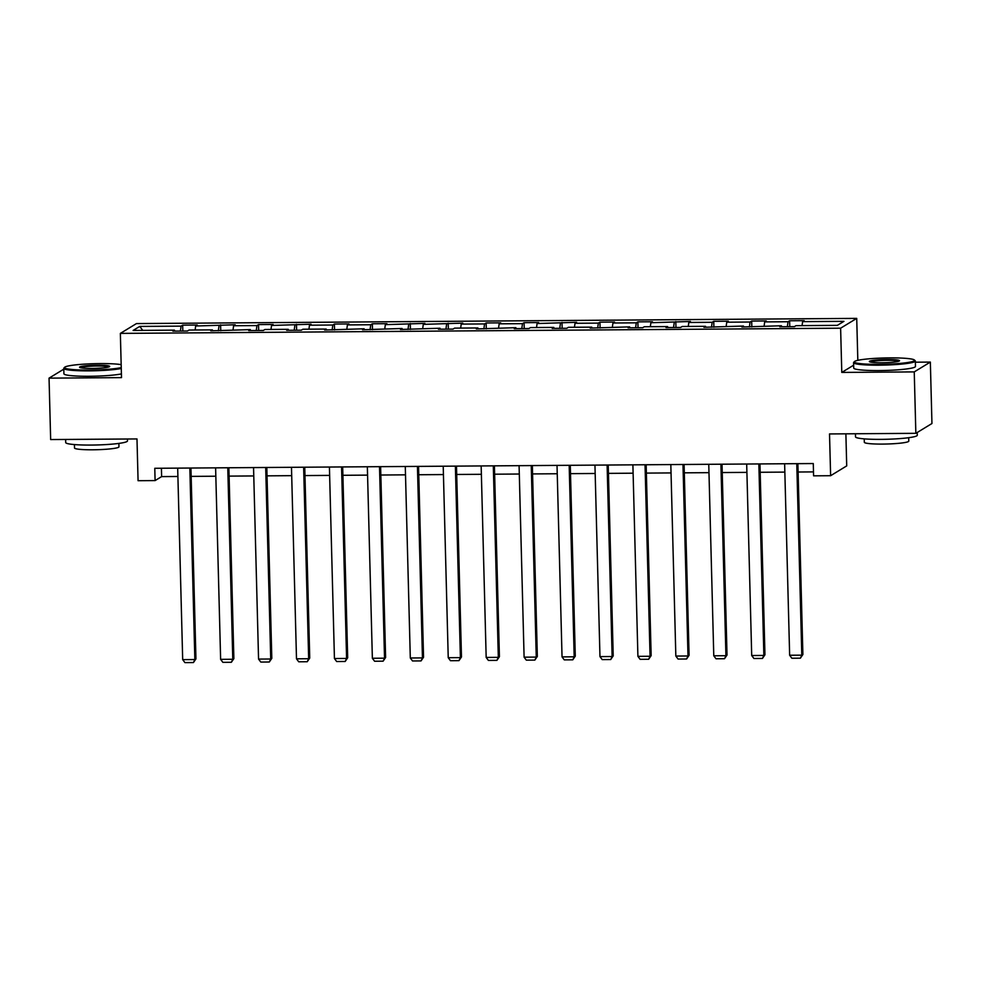 <?xml version="1.0" encoding="UTF-8"?>
<svg xmlns="http://www.w3.org/2000/svg" width="981" height="981" viewBox="0 0 981 981"><rect width="100%" height="100%" fill="white"/><g stroke="black" fill="none" stroke-linecap="round" stroke-linejoin="round"><path stroke-width="1.47" d="M856.72 318.384L136.457 323.583L120.356 333.393L840.619 328.194L856.72 318.384L857.823 360.334M853.642 365.19L841.784 372.424L914.243 371.897L930.344 362.087L915.371 362.197M930.344 362.087L931.95 423.51L915.849 433.32L829.521 433.945L830.625 475.711L846.713 465.889L845.88 433.823M63.79 369.163L49.05 378.139L50.656 439.562L136.984 438.936L138.076 480.702L155.096 480.58L161.62 476.607L177.892 476.484M914.243 371.897L915.849 433.32M174.679 331.1L174.459 330.143L172.877 331.112L187.469 331.014L189.051 330.045L212.399 329.874L210.805 330.842L250.327 329.604L248.745 330.572L263.337 330.462L264.919 329.493L288.267 329.322L286.673 330.29L301.265 330.192L302.859 329.224L326.195 329.052L324.613 330.021L364.135 328.782L362.541 329.751L402.063 328.5L400.481 329.469L440.003 328.23L438.409 329.199L453.001 329.101L454.595 328.132L477.931 327.961L476.349 328.929L515.871 327.691L514.277 328.647L528.869 328.549L530.463 327.58L553.799 327.409L552.217 328.377L566.81 328.279L568.391 327.311L591.739 327.139L590.145 328.108L629.667 326.869L628.085 327.826L642.678 327.728L644.259 326.759L667.607 326.587L666.013 327.556L680.606 327.458L682.2 326.489L705.535 326.317L703.953 327.286L743.475 326.048L741.881 327.016L781.416 325.766L779.821 326.734L794.414 326.636L795.996 325.667L837.333 325.361L843.954 321.339L802.617 321.633L804.199 320.664L789.607 320.775L789.766 326.661M174.459 330.143L133.122 330.45L139.743 326.415L181.08 326.121L182.662 325.152L182.822 331.051M789.607 320.775L788.025 321.743L764.677 321.903L766.271 320.934L751.679 321.045L750.085 322.013L726.749 322.185L728.331 321.216L713.739 321.314L712.157 322.283L688.809 322.455L690.403 321.486L650.881 322.724L652.463 321.756L637.871 321.866L636.289 322.835L612.941 323.007L614.535 322.038L599.943 322.136L598.349 323.105L575.013 323.276L576.595 322.308L537.073 323.546L538.667 322.577L524.075 322.688L522.481 323.656L499.145 323.828L500.727 322.859L486.135 322.957L484.553 323.926L461.205 324.098L462.799 323.129L423.277 324.368L424.859 323.399L385.337 324.65L386.931 323.681L372.339 323.779L370.744 324.748L347.409 324.919L348.991 323.951L334.398 324.049L332.817 325.018L309.469 325.189L311.063 324.221L271.529 325.459L273.123 324.503L258.53 324.601L256.948 325.569L233.601 325.741L235.182 324.772L195.66 326.011L197.255 325.042L182.662 325.152M830.625 475.711L813.592 475.834L813.274 463.547L154.777 468.293L155.096 480.58M212.619 330.83L212.399 329.874M195.66 326.011L195.121 329.996M219.008 325.839L218.334 330.793M250.547 330.56L250.327 329.604M233.601 325.741L233.061 329.726M256.948 325.569L256.274 330.511M288.488 330.278L288.267 329.322M271.529 325.459L270.989 329.457M294.876 325.3L294.202 330.241M326.415 330.008L326.195 329.052M309.469 325.189L308.929 329.175M332.817 325.018L332.142 329.972M364.356 329.739L364.135 328.782M347.409 324.919L346.857 328.905M370.744 324.748L370.07 329.69M402.284 329.457L402.063 328.5M385.337 324.65L384.797 328.635M408.685 324.478L408.01 329.42M440.224 329.187L440.003 328.23M423.277 324.368L422.725 328.353M446.613 324.196L445.938 329.15M478.152 328.917L477.931 327.961M461.205 324.098L460.665 328.083M484.553 323.926L483.878 328.868M516.092 328.635L515.871 327.691M499.145 323.828L498.593 327.813M522.481 323.656L521.806 328.598M554.02 328.365L553.799 327.409M537.073 323.546L536.533 327.531M560.421 323.374L559.746 328.328M591.96 328.095L591.739 327.139M575.013 323.276L574.461 327.262M598.349 323.105L597.674 328.046M629.888 327.813L629.667 326.869M612.941 323.007L612.402 326.992M636.289 322.835L635.614 327.777M667.828 327.544L667.607 326.587M650.881 322.724L650.329 326.71M674.217 322.565L673.542 327.507M705.756 327.274L705.535 326.317M688.809 322.455L688.27 326.44M712.157 322.283L711.483 327.225M743.696 326.992L743.475 326.048M726.749 322.185L726.198 326.17M750.085 322.013L749.41 326.955M781.624 326.722L781.416 325.766M764.677 321.903L764.138 325.888M788.025 321.743L787.351 326.685M802.617 321.633L802.066 325.618M841.784 372.424L840.619 328.194M49.05 378.139L121.509 377.624L120.356 333.393M191.16 476.386L215.832 476.214M229.088 476.116L253.76 475.944M267.028 475.846L291.7 475.662M304.968 475.564L329.628 475.393M342.896 475.295L367.568 475.123M380.836 475.025L405.496 474.841M418.764 474.743L443.437 474.571M456.705 474.473L481.364 474.301M494.632 474.203L519.305 474.019M532.573 473.921L557.245 473.749M570.501 473.651L595.173 473.48M608.441 473.382L633.113 473.198M646.369 473.1L671.041 472.928M684.309 472.83L708.981 472.658M722.237 472.56L746.909 472.376M760.177 472.278L784.849 472.106M798.105 472.008L813.494 471.898M139.743 326.415L142.76 330.376M181.08 326.121L180.406 331.063M161.411 468.244L161.62 476.607M751.679 321.045L751.826 326.943M713.739 321.314L713.898 327.213M675.811 321.596L675.958 327.482M637.871 321.866L638.03 327.764M599.943 322.136L600.09 328.034M562.003 322.418L562.162 328.304M524.075 322.688L524.222 328.586M486.135 322.957L486.294 328.856M448.207 323.24L448.354 329.125M410.266 323.509L410.426 329.408M372.339 323.779L372.486 329.677M334.398 324.049L334.558 329.947M296.47 324.331L296.618 330.229M258.53 324.601L258.69 330.499M220.602 324.87L220.75 330.769M796.78 463.67L801.796 655.161L802.887 654.499L797.884 463.657M784.628 463.755L789.644 655.247L801.796 655.161L800.386 658.177L791.875 658.239L789.644 655.247M802.887 654.499L800.386 658.177M879.135 364.356A30.153 3.151 -1.5 0 0 914.402 360.002A30.153 3.151 -1.5 0 0 889.742 357.881A30.153 3.151 -1.5 0 0 854.463 361.572A30.153 3.151 -1.5 0 0 879.135 364.356M914.402 360.002L915.163 360.714A30.889 3.225 178.5 0 1 915.334 361.045A30.889 3.225 178.5 0 1 879.025 365.177A30.889 3.225 178.5 0 1 853.58 362.663A30.889 3.225 178.5 0 1 853.74 362.32L854.463 361.572M881.784 362.737A15.071 1.57 178.5 0 1 869.46 361.682A15.071 1.57 178.5 0 1 887.094 359.5A15.071 1.57 178.5 0 1 899.43 360.898A15.071 1.57 178.5 0 1 881.784 362.737M898.645 361.278A14.335 1.496 -1.5 0 0 886.983 360.321A14.335 1.496 -1.5 0 0 870.27 362.026M917.21 432.486L917.284 435.245A30.889 3.225 178.5 0 1 880.963 439.365A30.889 3.225 178.5 0 1 855.518 436.864L855.444 433.749M908.688 437.71L908.786 441.119A22.244 2.318 178.5 0 1 882.63 444.086A22.244 2.318 178.5 0 1 864.322 442.284L864.224 438.875M915.334 361.045L915.481 366.453A30.889 3.225 178.5 0 1 879.16 370.573A30.889 3.225 178.5 0 1 853.728 368.071L853.58 362.663M121.178 364.638A30.153 3.151 -1.5 0 0 99.939 363.583A30.153 3.151 -1.5 0 0 64.648 367.274A30.153 3.151 -1.5 0 0 89.32 370.058A30.153 3.151 -1.5 0 0 121.252 367.605M121.276 368.5A30.889 3.225 178.5 0 1 89.21 370.867A30.889 3.225 178.5 0 1 63.765 368.365A30.889 3.225 178.5 0 1 63.937 368.022L64.648 367.274M91.981 368.439A15.071 1.57 178.5 0 1 79.645 367.372A15.071 1.57 178.5 0 1 97.278 365.202A15.071 1.57 178.5 0 1 109.614 366.587A15.071 1.57 178.5 0 1 91.981 368.439M108.83 366.98A14.335 1.496 -1.5 0 0 97.168 366.023A14.335 1.496 -1.5 0 0 80.454 367.728M127.42 439.01L127.469 440.947A30.889 3.225 178.5 0 1 91.147 445.067A30.889 3.225 178.5 0 1 65.715 442.566L65.629 439.451M118.885 443.412L118.971 446.821A22.244 2.318 178.5 0 1 92.827 449.789A22.244 2.318 178.5 0 1 74.507 447.986L74.421 444.577M121.411 373.908A30.889 3.225 178.5 0 1 89.357 376.275A30.889 3.225 178.5 0 1 63.912 373.773L63.765 368.365M758.853 463.939L763.868 655.443L764.947 654.781L759.956 463.927M746.688 464.025L751.704 655.529L763.868 655.443L762.445 658.447L753.935 658.509L751.704 655.529M764.947 654.781L762.445 658.447M720.912 464.209L725.928 655.713L727.019 655.05L722.016 464.209M708.76 464.295L713.776 655.798L725.928 655.713L724.518 658.717L716.007 658.778L713.776 655.798M727.019 655.05L724.518 658.717M682.984 464.491L688 655.982L689.079 655.32L684.088 464.479M670.82 464.577L675.835 656.068L688 655.982L686.577 658.999L678.067 659.06L675.835 656.068M689.079 655.32L686.577 658.999M645.044 464.761L650.06 656.264L651.151 655.602L646.148 464.749M632.892 464.847L637.908 656.35L650.06 656.264L648.649 659.269L640.139 659.33L637.908 656.35M651.151 655.602L648.649 659.269M607.116 465.031L612.132 656.534L613.211 655.872L608.22 465.031M594.952 465.117L599.967 656.62L612.132 656.534L610.709 659.539L602.199 659.6L599.967 656.62M613.211 655.872L610.709 659.539M569.176 465.301L574.192 656.804L575.283 656.142L570.28 465.301M557.024 465.399L562.039 656.89L574.192 656.804L572.781 659.821L564.271 659.882L562.039 656.89M575.283 656.142L572.781 659.821M531.248 465.583L536.264 657.086L537.343 656.424L532.352 465.57M519.084 465.668L524.099 657.172L536.264 657.086L534.841 660.09L526.331 660.152L524.099 657.172M537.343 656.424L534.841 660.09M493.308 465.852L498.323 657.356L499.415 656.694L494.412 465.84M481.156 465.938L486.171 657.442L498.323 657.356L496.913 660.36L488.403 660.421L486.171 657.442M499.415 656.694L496.913 660.36M455.38 466.122L460.396 657.626L461.475 656.963L456.484 466.122M443.216 466.22L448.231 657.711L460.396 657.626L458.973 660.642L450.463 660.703L448.231 657.711M461.475 656.963L458.973 660.642M417.44 466.404L422.455 657.908L423.547 657.233L418.544 466.392M405.288 466.49L410.303 657.993L422.455 657.908L421.045 660.912L412.535 660.973L410.303 657.993M423.547 657.233L421.045 660.912M379.512 466.674L384.527 658.177L385.607 657.515L380.616 466.662M367.348 466.76L372.363 658.263L384.527 658.177L383.105 661.182L374.595 661.243L372.363 658.263M385.607 657.515L383.105 661.182M341.572 466.944L346.587 658.447L347.679 657.785L342.676 466.944M329.42 467.042L334.435 658.533L346.587 658.447L345.177 661.464L336.667 661.525L334.435 658.533M347.679 657.785L345.177 661.464M303.644 467.226L308.659 658.729L309.738 658.055L304.748 467.214M291.48 467.312L296.495 658.815L308.659 658.729L307.237 661.734L298.727 661.795L296.495 658.815M309.738 658.055L307.237 661.734M265.704 467.496L270.719 658.999L271.811 658.337L266.807 467.483M253.552 467.581L258.555 659.085L270.719 658.999L269.309 662.003L260.799 662.065L258.555 659.085M271.811 658.337L269.309 662.003M227.776 467.765L232.779 659.269L233.87 658.607L228.88 467.765M215.612 467.863L220.627 659.355L232.779 659.269L231.369 662.273L222.859 662.334L220.627 659.355M233.87 658.607L231.369 662.273M189.836 468.047L194.851 659.539L195.942 658.876L190.939 468.035M177.684 468.133L182.687 659.637L194.851 659.539L193.441 662.555L184.931 662.616L182.687 659.637M195.942 658.876L193.441 662.555"/></g></svg>

